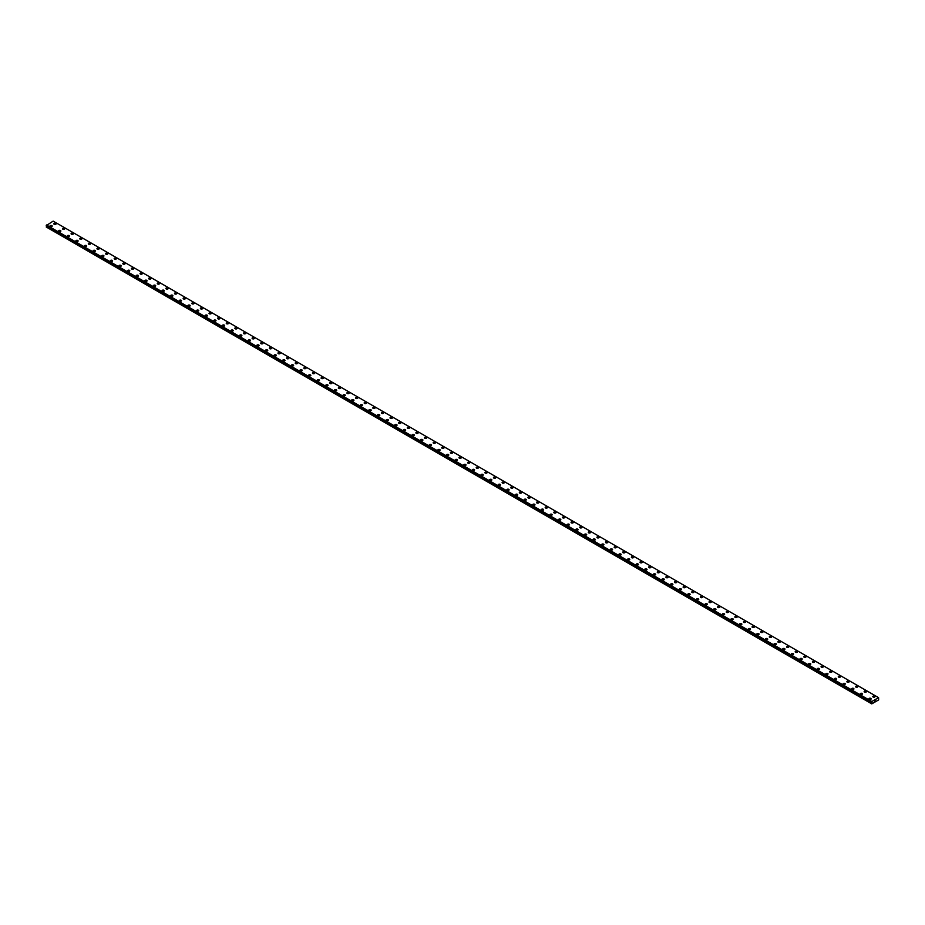 <?xml version="1.0" encoding="UTF-8"?>
<svg xmlns="http://www.w3.org/2000/svg" width="925" height="925" viewBox="0 0 925 925"><rect width="100%" height="100%" fill="white"/><g stroke="black" fill="none" stroke-linecap="round" stroke-linejoin="round"><path stroke-width="1.39" d="M53.835 223.792A1.145 0.659 180 0 1 56.124 223.792A1.145 0.659 180 0 1 53.835 223.792A1.145 0.659 180 0 1 56.124 223.792M62.461 228.776A1.145 0.659 180 0 1 64.738 228.776A1.145 0.659 180 0 1 62.461 228.776A1.145 0.659 180 0 1 64.738 228.776M71.075 233.748A1.145 0.659 180 0 1 73.364 233.748A1.145 0.659 180 0 1 71.075 233.748A1.145 0.659 180 0 1 73.364 233.748M79.7 238.731A1.145 0.659 180 0 1 81.978 238.731A1.145 0.659 180 0 1 79.7 238.731A1.145 0.659 180 0 1 81.978 238.731M88.314 243.703A1.145 0.659 180 0 1 90.604 243.703A1.145 0.659 180 0 1 88.314 243.703A1.145 0.659 180 0 1 90.604 243.703M96.94 248.686A1.145 0.659 180 0 1 99.218 248.686M98.882 248.212A1.145 0.659 180 0 1 97.275 249.149A1.145 0.659 180 0 1 98.882 248.212M105.554 253.658A1.145 0.659 180 0 1 107.843 253.658A1.145 0.659 180 0 1 105.554 253.658A1.145 0.659 180 0 1 107.843 253.658M114.18 258.63A1.145 0.659 180 0 1 116.457 258.642A1.145 0.659 180 0 1 114.18 258.63A1.145 0.659 180 0 1 116.457 258.63M122.794 263.613A1.145 0.659 180 0 1 125.083 263.613A1.145 0.659 180 0 1 122.794 263.613A1.145 0.659 180 0 1 125.083 263.613M131.419 268.585A1.145 0.659 180 0 1 133.709 268.585A1.145 0.659 180 0 1 131.419 268.585A1.145 0.659 180 0 1 133.709 268.585M140.033 273.569A1.145 0.659 180 0 1 142.323 273.569A1.145 0.659 180 0 1 140.033 273.569A1.145 0.659 180 0 1 142.323 273.569M148.659 278.541A1.145 0.659 180 0 1 150.948 278.541A1.145 0.659 180 0 1 148.659 278.541A1.145 0.659 180 0 1 150.948 278.541M157.273 283.512A1.145 0.659 180 0 1 159.562 283.524A1.145 0.659 180 0 1 157.273 283.512A1.145 0.659 180 0 1 159.562 283.512M165.899 288.496A1.145 0.659 180 0 1 168.188 288.496A1.145 0.659 180 0 1 165.899 288.496A1.145 0.659 180 0 1 168.188 288.496M174.513 293.468A1.145 0.659 180 0 1 176.802 293.479A1.145 0.659 180 0 1 174.513 293.468A1.145 0.659 180 0 1 176.802 293.468M183.138 298.451A1.145 0.659 180 0 1 185.428 298.451A1.145 0.659 180 0 1 183.138 298.451A1.145 0.659 180 0 1 185.428 298.451M191.764 303.423A1.145 0.659 180 0 1 194.042 303.423A1.145 0.659 180 0 1 191.764 303.423A1.145 0.659 180 0 1 194.042 303.423M200.378 308.407A1.145 0.659 180 0 1 202.667 308.407A1.145 0.659 180 0 1 200.378 308.407A1.145 0.659 180 0 1 202.667 308.407M209.004 313.378A1.145 0.659 180 0 1 211.282 313.378A1.145 0.659 180 0 1 209.004 313.378A1.145 0.659 180 0 1 211.282 313.378M217.618 318.35A1.145 0.659 180 0 1 219.907 318.362A1.145 0.659 180 0 1 217.618 318.35A1.145 0.659 180 0 1 219.907 318.35M226.243 323.334A1.145 0.659 180 0 1 228.521 323.334A1.145 0.659 180 0 1 226.243 323.334A1.145 0.659 180 0 1 228.521 323.334M234.858 328.306A1.145 0.659 180 0 1 237.147 328.317A1.145 0.659 180 0 1 234.858 328.306A1.145 0.659 180 0 1 237.147 328.306M243.483 333.289A1.145 0.659 180 0 1 245.761 333.289A1.145 0.659 180 0 1 243.483 333.289A1.145 0.659 180 0 1 245.761 333.289M252.097 338.261A1.145 0.659 180 0 1 254.387 338.261A1.145 0.659 180 0 1 252.097 338.261A1.145 0.659 180 0 1 254.387 338.261M260.723 343.244A1.145 0.659 180 0 1 263.012 343.244A1.145 0.659 180 0 1 260.723 343.244A1.145 0.659 180 0 1 263.012 343.244M269.337 348.216A1.145 0.659 180 0 1 271.626 348.216A1.145 0.659 180 0 1 269.337 348.216A1.145 0.659 180 0 1 271.626 348.216M277.963 353.188A1.145 0.659 180 0 1 280.252 353.2A1.145 0.659 180 0 1 277.963 353.188A1.145 0.659 180 0 1 280.252 353.188M286.577 358.172A1.145 0.659 180 0 1 288.866 358.172A1.145 0.659 180 0 1 286.577 358.172A1.145 0.659 180 0 1 288.866 358.172M295.202 363.155A1.145 0.659 180 0 1 297.492 363.155M297.156 362.681A1.145 0.659 180 0 1 295.537 363.618A1.145 0.659 180 0 1 297.156 362.681M305.77 367.664A1.145 0.659 180 0 1 304.152 368.589A1.145 0.659 180 0 1 305.77 367.664M303.828 368.127A1.145 0.659 180 0 1 306.106 368.127M312.442 373.099A1.145 0.659 180 0 1 314.731 373.099A1.145 0.659 180 0 1 312.442 373.099A1.145 0.659 180 0 1 314.731 373.099M321.067 378.082A1.145 0.659 180 0 1 323.345 378.082A1.145 0.659 180 0 1 321.067 378.082A1.145 0.659 180 0 1 323.345 378.082M329.682 383.054A1.145 0.659 180 0 1 331.971 383.054A1.145 0.659 180 0 1 329.682 383.054A1.145 0.659 180 0 1 331.971 383.054M338.307 388.026A1.145 0.659 180 0 1 340.585 388.038A1.145 0.659 180 0 1 338.307 388.026A1.145 0.659 180 0 1 340.585 388.026M346.921 393.009A1.145 0.659 180 0 1 349.211 393.009A1.145 0.659 180 0 1 346.921 393.009A1.145 0.659 180 0 1 349.211 393.009M355.547 397.981A1.145 0.659 180 0 1 357.825 397.993A1.145 0.659 180 0 1 355.547 397.981A1.145 0.659 180 0 1 357.825 397.981M364.161 402.965A1.145 0.659 180 0 1 366.45 402.965A1.145 0.659 180 0 1 364.161 402.965A1.145 0.659 180 0 1 366.45 402.965M372.787 407.937A1.145 0.659 180 0 1 375.064 407.937A1.145 0.659 180 0 1 372.787 407.937A1.145 0.659 180 0 1 375.064 407.937M381.401 412.92A1.145 0.659 180 0 1 383.69 412.92A1.145 0.659 180 0 1 381.401 412.92A1.145 0.659 180 0 1 383.69 412.92M390.026 417.892A1.145 0.659 180 0 1 392.316 417.892A1.145 0.659 180 0 1 390.026 417.892A1.145 0.659 180 0 1 392.316 417.892M398.64 422.875A1.145 0.659 180 0 1 400.93 422.875M400.594 422.401A1.145 0.659 180 0 1 398.976 423.338A1.145 0.659 180 0 1 400.594 422.401M407.266 427.847A1.145 0.659 180 0 1 409.555 427.847A1.145 0.659 180 0 1 407.266 427.847A1.145 0.659 180 0 1 409.555 427.847M415.88 432.819A1.145 0.659 180 0 1 418.169 432.831A1.145 0.659 180 0 1 415.88 432.819A1.145 0.659 180 0 1 418.169 432.819M424.506 437.803A1.145 0.659 180 0 1 426.795 437.803A1.145 0.659 180 0 1 424.506 437.803A1.145 0.659 180 0 1 426.795 437.803M433.131 442.774A1.145 0.659 180 0 1 435.409 442.774A1.145 0.659 180 0 1 433.131 442.774A1.145 0.659 180 0 1 435.409 442.774M441.745 447.758A1.145 0.659 180 0 1 444.035 447.758A1.145 0.659 180 0 1 441.745 447.758A1.145 0.659 180 0 1 444.035 447.758M450.371 452.73A1.145 0.659 180 0 1 452.649 452.73A1.145 0.659 180 0 1 450.371 452.73A1.145 0.659 180 0 1 452.649 452.73M458.985 457.713A1.145 0.659 180 0 1 461.274 457.713A1.145 0.659 180 0 1 458.985 457.713A1.145 0.659 180 0 1 461.274 457.713M467.611 462.685A1.145 0.659 180 0 1 469.888 462.685A1.145 0.659 180 0 1 467.611 462.685A1.145 0.659 180 0 1 469.888 462.685M476.225 467.657A1.145 0.659 180 0 1 478.514 467.668A1.145 0.659 180 0 1 476.225 467.657A1.145 0.659 180 0 1 478.514 467.657M484.85 472.64A1.145 0.659 180 0 1 487.128 472.64A1.145 0.659 180 0 1 484.85 472.64A1.145 0.659 180 0 1 487.128 472.64M493.464 477.612A1.145 0.659 180 0 1 495.754 477.612A1.145 0.659 180 0 1 493.464 477.612A1.145 0.659 180 0 1 495.754 477.612M504.044 482.133A1.145 0.659 180 0 1 502.425 483.058A1.145 0.659 180 0 1 504.044 482.133M502.09 482.596A1.145 0.659 180 0 1 504.368 482.596M510.704 487.567A1.145 0.659 180 0 1 512.993 487.567A1.145 0.659 180 0 1 510.704 487.567A1.145 0.659 180 0 1 512.993 487.567M519.33 492.551A1.145 0.659 180 0 1 521.619 492.551A1.145 0.659 180 0 1 519.33 492.551A1.145 0.659 180 0 1 521.619 492.551M527.944 497.523A1.145 0.659 180 0 1 530.233 497.523A1.145 0.659 180 0 1 527.944 497.523A1.145 0.659 180 0 1 530.233 497.523M536.569 502.495A1.145 0.659 180 0 1 538.859 502.506A1.145 0.659 180 0 1 536.569 502.495A1.145 0.659 180 0 1 538.859 502.495M545.183 507.478A1.145 0.659 180 0 1 547.473 507.478A1.145 0.659 180 0 1 545.183 507.478A1.145 0.659 180 0 1 547.473 507.478M553.809 512.45A1.145 0.659 180 0 1 556.098 512.45A1.145 0.659 180 0 1 553.809 512.45A1.145 0.659 180 0 1 556.098 512.45M562.435 517.433A1.145 0.659 180 0 1 564.712 517.433A1.145 0.659 180 0 1 562.435 517.433A1.145 0.659 180 0 1 564.712 517.433M571.049 522.405A1.145 0.659 180 0 1 573.338 522.405A1.145 0.659 180 0 1 571.049 522.405A1.145 0.659 180 0 1 573.338 522.405M579.674 527.389A1.145 0.659 180 0 1 581.952 527.389A1.145 0.659 180 0 1 579.674 527.389A1.145 0.659 180 0 1 581.952 527.389M588.288 532.361A1.145 0.659 180 0 1 590.578 532.361A1.145 0.659 180 0 1 588.288 532.361A1.145 0.659 180 0 1 590.578 532.361M596.914 537.344A1.145 0.659 180 0 1 599.192 537.344M598.857 536.87A1.145 0.659 180 0 1 597.249 537.807A1.145 0.659 180 0 1 598.857 536.87M607.482 541.853A1.145 0.659 180 0 1 605.863 542.778A1.145 0.659 180 0 1 607.482 541.853M605.528 542.316A1.145 0.659 180 0 1 607.817 542.316M614.154 547.288A1.145 0.659 180 0 1 616.432 547.288A1.145 0.659 180 0 1 614.154 547.288A1.145 0.659 180 0 1 616.432 547.288M622.768 552.271A1.145 0.659 180 0 1 625.057 552.271A1.145 0.659 180 0 1 622.768 552.271A1.145 0.659 180 0 1 625.057 552.271M631.393 557.243A1.145 0.659 180 0 1 633.683 557.243A1.145 0.659 180 0 1 631.393 557.243A1.145 0.659 180 0 1 633.683 557.243M640.007 562.227A1.145 0.659 180 0 1 642.297 562.227A1.145 0.659 180 0 1 640.007 562.227A1.145 0.659 180 0 1 642.297 562.227M648.633 567.198A1.145 0.659 180 0 1 650.923 567.198A1.145 0.659 180 0 1 648.633 567.198A1.145 0.659 180 0 1 650.923 567.198M657.247 572.17A1.145 0.659 180 0 1 659.537 572.182A1.145 0.659 180 0 1 657.247 572.17A1.145 0.659 180 0 1 659.537 572.17M665.873 577.154A1.145 0.659 180 0 1 668.162 577.154A1.145 0.659 180 0 1 665.873 577.154A1.145 0.659 180 0 1 668.162 577.154M674.487 582.126A1.145 0.659 180 0 1 676.776 582.126A1.145 0.659 180 0 1 674.487 582.126A1.145 0.659 180 0 1 676.776 582.126M683.112 587.109A1.145 0.659 180 0 1 685.402 587.109A1.145 0.659 180 0 1 683.112 587.109A1.145 0.659 180 0 1 685.402 587.109M691.738 592.081A1.145 0.659 180 0 1 694.016 592.081A1.145 0.659 180 0 1 691.738 592.081A1.145 0.659 180 0 1 694.016 592.081M700.352 597.064A1.145 0.659 180 0 1 702.642 597.064A1.145 0.659 180 0 1 700.352 597.064A1.145 0.659 180 0 1 702.642 597.064M708.978 602.036A1.145 0.659 180 0 1 711.256 602.036A1.145 0.659 180 0 1 708.978 602.036A1.145 0.659 180 0 1 711.256 602.036M717.592 607.008A1.145 0.659 180 0 1 719.881 607.02A1.145 0.659 180 0 1 717.592 607.008A1.145 0.659 180 0 1 719.881 607.008M726.218 611.992A1.145 0.659 180 0 1 728.495 611.992A1.145 0.659 180 0 1 726.218 611.992A1.145 0.659 180 0 1 728.495 611.992M734.832 616.963A1.145 0.659 180 0 1 737.121 616.975A1.145 0.659 180 0 1 734.832 616.963A1.145 0.659 180 0 1 737.121 616.963M743.457 621.947A1.145 0.659 180 0 1 745.735 621.947A1.145 0.659 180 0 1 743.457 621.947A1.145 0.659 180 0 1 745.735 621.947M752.071 626.919A1.145 0.659 180 0 1 754.361 626.919A1.145 0.659 180 0 1 752.071 626.919A1.145 0.659 180 0 1 754.361 626.919M760.697 631.902A1.145 0.659 180 0 1 762.986 631.902A1.145 0.659 180 0 1 760.697 631.902A1.145 0.659 180 0 1 762.986 631.902M769.311 636.874A1.145 0.659 180 0 1 771.6 636.874A1.145 0.659 180 0 1 769.311 636.874A1.145 0.659 180 0 1 771.6 636.874M777.937 641.846A1.145 0.659 180 0 1 780.226 641.857A1.145 0.659 180 0 1 777.937 641.846A1.145 0.659 180 0 1 780.226 641.846M786.551 646.829A1.145 0.659 180 0 1 788.84 646.829A1.145 0.659 180 0 1 786.551 646.829A1.145 0.659 180 0 1 788.84 646.829M795.176 651.813A1.145 0.659 180 0 1 797.466 651.813M797.13 651.339A1.145 0.659 180 0 1 795.512 652.275A1.145 0.659 180 0 1 797.13 651.339M805.744 656.322A1.145 0.659 180 0 1 804.126 657.247A1.145 0.659 180 0 1 805.744 656.322M803.802 656.785A1.145 0.659 180 0 1 806.08 656.785M812.416 661.757A1.145 0.659 180 0 1 814.705 661.757A1.145 0.659 180 0 1 812.416 661.757A1.145 0.659 180 0 1 814.705 661.757M821.042 666.74A1.145 0.659 180 0 1 823.319 666.74A1.145 0.659 180 0 1 821.042 666.74A1.145 0.659 180 0 1 823.319 666.74M829.656 671.712A1.145 0.659 180 0 1 831.945 671.712A1.145 0.659 180 0 1 829.656 671.712A1.145 0.659 180 0 1 831.945 671.712M838.281 676.684A1.145 0.659 180 0 1 840.559 676.695A1.145 0.659 180 0 1 838.281 676.684A1.145 0.659 180 0 1 840.559 676.684M846.895 681.667A1.145 0.659 180 0 1 849.185 681.667A1.145 0.659 180 0 1 846.895 681.667A1.145 0.659 180 0 1 849.185 681.667M855.521 686.639A1.145 0.659 180 0 1 857.799 686.651A1.145 0.659 180 0 1 855.521 686.639A1.145 0.659 180 0 1 857.799 686.639M864.135 691.622A1.145 0.659 180 0 1 866.424 691.622A1.145 0.659 180 0 1 864.135 691.622A1.145 0.659 180 0 1 866.424 691.622M872.761 696.594A1.145 0.659 180 0 1 875.038 696.594A1.145 0.659 180 0 1 872.761 696.594A1.145 0.659 180 0 1 875.038 696.594M49.962 226.035A1.145 0.659 180 0 1 52.239 226.035A1.145 0.659 180 0 1 49.962 226.035A1.145 0.659 180 0 1 52.239 226.035M58.576 231.007A1.145 0.659 180 0 1 60.865 231.019A1.145 0.659 180 0 1 58.576 231.007A1.145 0.659 180 0 1 60.865 231.007M67.201 235.991A1.145 0.659 180 0 1 69.479 235.991A1.145 0.659 180 0 1 67.201 235.991A1.145 0.659 180 0 1 69.479 235.991M75.815 240.963A1.145 0.659 180 0 1 78.105 240.963A1.145 0.659 180 0 1 75.815 240.963A1.145 0.659 180 0 1 78.105 240.963M84.441 245.946A1.145 0.659 180 0 1 86.719 245.946A1.145 0.659 180 0 1 84.441 245.946A1.145 0.659 180 0 1 86.719 245.946M93.055 250.918A1.145 0.659 180 0 1 95.344 250.918A1.145 0.659 180 0 1 93.055 250.918A1.145 0.659 180 0 1 95.344 250.918M101.681 255.901A1.145 0.659 180 0 1 103.958 255.901A1.145 0.659 180 0 1 101.681 255.901A1.145 0.659 180 0 1 103.958 255.901M110.295 260.873A1.145 0.659 180 0 1 112.584 260.873A1.145 0.659 180 0 1 110.295 260.873A1.145 0.659 180 0 1 112.584 260.873M118.92 265.857A1.145 0.659 180 0 1 121.198 265.857M120.874 265.382A1.145 0.659 180 0 1 119.256 266.319A1.145 0.659 180 0 1 120.874 265.382M129.488 270.366A1.145 0.659 180 0 1 127.87 271.291A1.145 0.659 180 0 1 129.488 270.366M127.534 270.828A1.145 0.659 180 0 1 129.824 270.828M136.16 275.8A1.145 0.659 180 0 1 138.449 275.8A1.145 0.659 180 0 1 136.16 275.8A1.145 0.659 180 0 1 138.449 275.8M144.774 280.784A1.145 0.659 180 0 1 147.063 280.784A1.145 0.659 180 0 1 144.774 280.784A1.145 0.659 180 0 1 147.063 280.784M153.4 285.756A1.145 0.659 180 0 1 155.689 285.756A1.145 0.659 180 0 1 153.4 285.756A1.145 0.659 180 0 1 155.689 285.756M162.014 290.739A1.145 0.659 180 0 1 164.303 290.739A1.145 0.659 180 0 1 162.014 290.739A1.145 0.659 180 0 1 164.303 290.739M170.639 295.711A1.145 0.659 180 0 1 172.929 295.711A1.145 0.659 180 0 1 170.639 295.711A1.145 0.659 180 0 1 172.929 295.711M179.265 300.683A1.145 0.659 180 0 1 181.543 300.694A1.145 0.659 180 0 1 179.265 300.683A1.145 0.659 180 0 1 181.543 300.683M187.879 305.666A1.145 0.659 180 0 1 190.168 305.666A1.145 0.659 180 0 1 187.879 305.666A1.145 0.659 180 0 1 190.168 305.666M196.505 310.638A1.145 0.659 180 0 1 198.782 310.65A1.145 0.659 180 0 1 196.505 310.638A1.145 0.659 180 0 1 198.782 310.638M205.119 315.622A1.145 0.659 180 0 1 207.408 315.622A1.145 0.659 180 0 1 205.119 315.622A1.145 0.659 180 0 1 207.408 315.622M213.744 320.593A1.145 0.659 180 0 1 216.022 320.593A1.145 0.659 180 0 1 213.744 320.593A1.145 0.659 180 0 1 216.022 320.593M222.358 325.577A1.145 0.659 180 0 1 224.648 325.577A1.145 0.659 180 0 1 222.358 325.577A1.145 0.659 180 0 1 224.648 325.577M230.984 330.549A1.145 0.659 180 0 1 233.262 330.549A1.145 0.659 180 0 1 230.984 330.549A1.145 0.659 180 0 1 233.262 330.549M239.598 335.521A1.145 0.659 180 0 1 241.887 335.532A1.145 0.659 180 0 1 239.598 335.521A1.145 0.659 180 0 1 241.887 335.521M248.224 340.504A1.145 0.659 180 0 1 250.513 340.504A1.145 0.659 180 0 1 248.224 340.504A1.145 0.659 180 0 1 250.513 340.504M256.838 345.476A1.145 0.659 180 0 1 259.127 345.488A1.145 0.659 180 0 1 256.838 345.476A1.145 0.659 180 0 1 259.127 345.476M265.463 350.459A1.145 0.659 180 0 1 267.753 350.459A1.145 0.659 180 0 1 265.463 350.459A1.145 0.659 180 0 1 267.753 350.459M274.077 355.431A1.145 0.659 180 0 1 276.367 355.431A1.145 0.659 180 0 1 274.077 355.431A1.145 0.659 180 0 1 276.367 355.431M282.703 360.415A1.145 0.659 180 0 1 284.993 360.415A1.145 0.659 180 0 1 282.703 360.415A1.145 0.659 180 0 1 284.993 360.415M291.317 365.387A1.145 0.659 180 0 1 293.607 365.387A1.145 0.659 180 0 1 291.317 365.387A1.145 0.659 180 0 1 293.607 365.387M299.943 370.358A1.145 0.659 180 0 1 302.232 370.37A1.145 0.659 180 0 1 299.943 370.358A1.145 0.659 180 0 1 302.232 370.358M308.568 375.342A1.145 0.659 180 0 1 310.846 375.342A1.145 0.659 180 0 1 308.568 375.342A1.145 0.659 180 0 1 310.846 375.342M317.183 380.325A1.145 0.659 180 0 1 319.472 380.325M319.137 379.851A1.145 0.659 180 0 1 317.518 380.788A1.145 0.659 180 0 1 319.137 379.851M327.751 384.835A1.145 0.659 180 0 1 326.143 385.76A1.145 0.659 180 0 1 327.751 384.835M325.808 385.297A1.145 0.659 180 0 1 328.086 385.297M334.422 390.269A1.145 0.659 180 0 1 336.712 390.269A1.145 0.659 180 0 1 334.422 390.269A1.145 0.659 180 0 1 336.712 390.269M343.048 395.252A1.145 0.659 180 0 1 345.326 395.252A1.145 0.659 180 0 1 343.048 395.252A1.145 0.659 180 0 1 345.326 395.252M351.662 400.224A1.145 0.659 180 0 1 353.951 400.224A1.145 0.659 180 0 1 351.662 400.224A1.145 0.659 180 0 1 353.951 400.224M360.288 405.196A1.145 0.659 180 0 1 362.565 405.208A1.145 0.659 180 0 1 360.288 405.196A1.145 0.659 180 0 1 362.565 405.196M368.902 410.18A1.145 0.659 180 0 1 371.191 410.18A1.145 0.659 180 0 1 368.902 410.18A1.145 0.659 180 0 1 371.191 410.18M377.527 415.152A1.145 0.659 180 0 1 379.817 415.163A1.145 0.659 180 0 1 377.527 415.152A1.145 0.659 180 0 1 379.817 415.152M386.141 420.135A1.145 0.659 180 0 1 388.431 420.135A1.145 0.659 180 0 1 386.141 420.135A1.145 0.659 180 0 1 388.431 420.135M394.767 425.107A1.145 0.659 180 0 1 397.056 425.107A1.145 0.659 180 0 1 394.767 425.107A1.145 0.659 180 0 1 397.056 425.107M403.381 430.09A1.145 0.659 180 0 1 405.67 430.09A1.145 0.659 180 0 1 403.381 430.09A1.145 0.659 180 0 1 405.67 430.09M412.007 435.062A1.145 0.659 180 0 1 414.296 435.062A1.145 0.659 180 0 1 412.007 435.062A1.145 0.659 180 0 1 414.296 435.062M420.632 440.046A1.145 0.659 180 0 1 422.91 440.046M422.575 439.572A1.145 0.659 180 0 1 420.956 440.508A1.145 0.659 180 0 1 422.575 439.572M429.246 445.017A1.145 0.659 180 0 1 431.536 445.017A1.145 0.659 180 0 1 429.246 445.017A1.145 0.659 180 0 1 431.536 445.017M437.872 449.989A1.145 0.659 180 0 1 440.15 450.001A1.145 0.659 180 0 1 437.872 449.989A1.145 0.659 180 0 1 440.15 449.989M446.486 454.973A1.145 0.659 180 0 1 448.775 454.973A1.145 0.659 180 0 1 446.486 454.973A1.145 0.659 180 0 1 448.775 454.973M455.112 459.945A1.145 0.659 180 0 1 457.389 459.945A1.145 0.659 180 0 1 455.112 459.945A1.145 0.659 180 0 1 457.389 459.945M463.726 464.928A1.145 0.659 180 0 1 466.015 464.928A1.145 0.659 180 0 1 463.726 464.928A1.145 0.659 180 0 1 466.015 464.928M472.351 469.9A1.145 0.659 180 0 1 474.629 469.9A1.145 0.659 180 0 1 472.351 469.9A1.145 0.659 180 0 1 474.629 469.9M480.965 474.872A1.145 0.659 180 0 1 483.255 474.883A1.145 0.659 180 0 1 480.965 474.872A1.145 0.659 180 0 1 483.255 474.872M489.591 479.855A1.145 0.659 180 0 1 491.869 479.855A1.145 0.659 180 0 1 489.591 479.855A1.145 0.659 180 0 1 491.869 479.855M498.205 484.827A1.145 0.659 180 0 1 500.494 484.839A1.145 0.659 180 0 1 498.205 484.827A1.145 0.659 180 0 1 500.494 484.827M506.831 489.811A1.145 0.659 180 0 1 509.12 489.811A1.145 0.659 180 0 1 506.831 489.811A1.145 0.659 180 0 1 509.12 489.811M515.445 494.783A1.145 0.659 180 0 1 517.734 494.783A1.145 0.659 180 0 1 515.445 494.783A1.145 0.659 180 0 1 517.734 494.783M526.024 499.303A1.145 0.659 180 0 1 524.406 500.228A1.145 0.659 180 0 1 526.024 499.303M524.07 499.766A1.145 0.659 180 0 1 526.36 499.766M532.684 504.738A1.145 0.659 180 0 1 534.974 504.738A1.145 0.659 180 0 1 532.684 504.738A1.145 0.659 180 0 1 534.974 504.738M541.31 509.721A1.145 0.659 180 0 1 543.599 509.721A1.145 0.659 180 0 1 541.31 509.721A1.145 0.659 180 0 1 543.599 509.721M549.936 514.693A1.145 0.659 180 0 1 552.213 514.693A1.145 0.659 180 0 1 549.936 514.693A1.145 0.659 180 0 1 552.213 514.693M558.55 519.665A1.145 0.659 180 0 1 560.839 519.677A1.145 0.659 180 0 1 558.55 519.665A1.145 0.659 180 0 1 560.839 519.665M567.175 524.648A1.145 0.659 180 0 1 569.453 524.648A1.145 0.659 180 0 1 567.175 524.648A1.145 0.659 180 0 1 569.453 524.648M575.789 529.62A1.145 0.659 180 0 1 578.079 529.62A1.145 0.659 180 0 1 575.789 529.62A1.145 0.659 180 0 1 578.079 529.62M584.415 534.604A1.145 0.659 180 0 1 586.693 534.604A1.145 0.659 180 0 1 584.415 534.604A1.145 0.659 180 0 1 586.693 534.604M593.029 539.576A1.145 0.659 180 0 1 595.318 539.576A1.145 0.659 180 0 1 593.029 539.576A1.145 0.659 180 0 1 595.318 539.576M601.655 544.559A1.145 0.659 180 0 1 603.933 544.559A1.145 0.659 180 0 1 601.655 544.559A1.145 0.659 180 0 1 603.933 544.559M610.269 549.531A1.145 0.659 180 0 1 612.558 549.531A1.145 0.659 180 0 1 610.269 549.531A1.145 0.659 180 0 1 612.558 549.531M618.894 554.514A1.145 0.659 180 0 1 621.172 554.514M620.848 554.04A1.145 0.659 180 0 1 619.23 554.977A1.145 0.659 180 0 1 620.848 554.04M629.462 559.024A1.145 0.659 180 0 1 627.844 559.949A1.145 0.659 180 0 1 629.462 559.024M627.508 559.486A1.145 0.659 180 0 1 629.798 559.486M636.134 564.458A1.145 0.659 180 0 1 638.423 564.458A1.145 0.659 180 0 1 636.134 564.458A1.145 0.659 180 0 1 638.423 564.458M644.748 569.442A1.145 0.659 180 0 1 647.038 569.442A1.145 0.659 180 0 1 644.748 569.442A1.145 0.659 180 0 1 647.038 569.442M653.374 574.413A1.145 0.659 180 0 1 655.663 574.413A1.145 0.659 180 0 1 653.374 574.413A1.145 0.659 180 0 1 655.663 574.413M661.988 579.397A1.145 0.659 180 0 1 664.277 579.397A1.145 0.659 180 0 1 661.988 579.397A1.145 0.659 180 0 1 664.277 579.397M670.613 584.369A1.145 0.659 180 0 1 672.903 584.369A1.145 0.659 180 0 1 670.613 584.369A1.145 0.659 180 0 1 672.903 584.369M679.239 589.341A1.145 0.659 180 0 1 681.517 589.352A1.145 0.659 180 0 1 679.239 589.341A1.145 0.659 180 0 1 681.517 589.341M687.853 594.324A1.145 0.659 180 0 1 690.143 594.324A1.145 0.659 180 0 1 687.853 594.324A1.145 0.659 180 0 1 690.143 594.324M696.479 599.296A1.145 0.659 180 0 1 698.757 599.296A1.145 0.659 180 0 1 696.479 599.296A1.145 0.659 180 0 1 698.757 599.296M705.093 604.279A1.145 0.659 180 0 1 707.382 604.279A1.145 0.659 180 0 1 705.093 604.279A1.145 0.659 180 0 1 707.382 604.279M713.718 609.251A1.145 0.659 180 0 1 715.996 609.251A1.145 0.659 180 0 1 713.718 609.251A1.145 0.659 180 0 1 715.996 609.251M722.332 614.235A1.145 0.659 180 0 1 724.622 614.235A1.145 0.659 180 0 1 722.332 614.235A1.145 0.659 180 0 1 724.622 614.235M730.958 619.207A1.145 0.659 180 0 1 733.236 619.207A1.145 0.659 180 0 1 730.958 619.207A1.145 0.659 180 0 1 733.236 619.207M739.572 624.178A1.145 0.659 180 0 1 741.862 624.19A1.145 0.659 180 0 1 739.572 624.178A1.145 0.659 180 0 1 741.862 624.178M748.198 629.162A1.145 0.659 180 0 1 750.487 629.162A1.145 0.659 180 0 1 748.198 629.162A1.145 0.659 180 0 1 750.487 629.162M756.812 634.134A1.145 0.659 180 0 1 759.101 634.134A1.145 0.659 180 0 1 756.812 634.134A1.145 0.659 180 0 1 759.101 634.134M765.438 639.117A1.145 0.659 180 0 1 767.727 639.117A1.145 0.659 180 0 1 765.438 639.117A1.145 0.659 180 0 1 767.727 639.117M774.052 644.089A1.145 0.659 180 0 1 776.341 644.089A1.145 0.659 180 0 1 774.052 644.089A1.145 0.659 180 0 1 776.341 644.089M782.677 649.072A1.145 0.659 180 0 1 784.967 649.072A1.145 0.659 180 0 1 782.677 649.072A1.145 0.659 180 0 1 784.967 649.072M791.291 654.044A1.145 0.659 180 0 1 793.581 654.044A1.145 0.659 180 0 1 791.291 654.044A1.145 0.659 180 0 1 793.581 654.044M799.917 659.016A1.145 0.659 180 0 1 802.206 659.028A1.145 0.659 180 0 1 799.917 659.016A1.145 0.659 180 0 1 802.206 659.016M808.543 664A1.145 0.659 180 0 1 810.82 664A1.145 0.659 180 0 1 808.543 664A1.145 0.659 180 0 1 810.82 664M817.157 668.972A1.145 0.659 180 0 1 819.446 668.972A1.145 0.659 180 0 1 817.157 668.972A1.145 0.659 180 0 1 819.446 668.972M827.725 673.493A1.145 0.659 180 0 1 826.118 674.418A1.145 0.659 180 0 1 827.725 673.493M825.782 673.955A1.145 0.659 180 0 1 828.06 673.955M834.396 678.927A1.145 0.659 180 0 1 836.686 678.927A1.145 0.659 180 0 1 834.396 678.927A1.145 0.659 180 0 1 836.686 678.927M843.022 683.91A1.145 0.659 180 0 1 845.3 683.91A1.145 0.659 180 0 1 843.022 683.91A1.145 0.659 180 0 1 845.3 683.91M851.636 688.882A1.145 0.659 180 0 1 853.925 688.882A1.145 0.659 180 0 1 851.636 688.882A1.145 0.659 180 0 1 853.925 688.882M860.262 693.854A1.145 0.659 180 0 1 862.539 693.866A1.145 0.659 180 0 1 860.262 693.854A1.145 0.659 180 0 1 862.539 693.854M868.876 698.837A1.145 0.659 180 0 1 871.165 698.837A1.145 0.659 180 0 1 868.876 698.837A1.145 0.659 180 0 1 871.165 698.837M874.9 701.138L875.131 700.549M871.997 702.884L871.836 701.52L878.577 697.658L878.646 699.901L871.743 703.89L871.997 702.884L46.608 226.347L46.273 226.926L871.639 703.821M871.662 702.214L46.273 225.688M46.389 225.758L871.801 702.341L46.423 225.816M878.553 697.647L53.164 221.11L46.25 225.642M871.836 701.52L46.447 224.983L871.812 701.566M871.789 702.318L46.4 225.781M871.801 701.612L46.412 225.076M871.674 701.855L46.285 225.318M871.639 701.936L46.25 225.411M872.044 702.572L46.655 226.035M872.044 702.711L46.655 226.174M871.662 703.462L46.273 226.926M871.639 703.543L46.25 227.007"/></g></svg>
